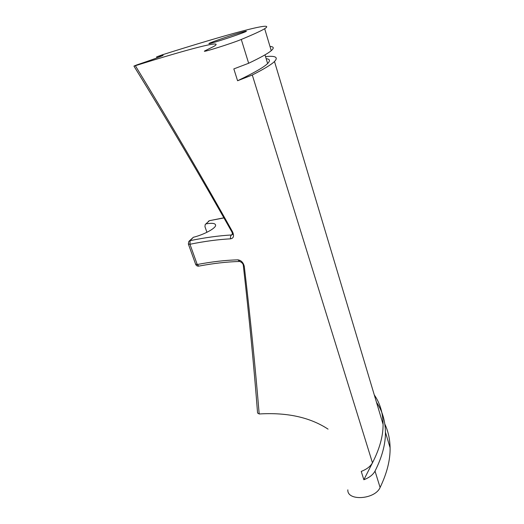 <?xml version="1.0" encoding="UTF-8"?>
<svg xmlns="http://www.w3.org/2000/svg" width="524" height="524" viewBox="0 0 524 524"><rect width="100%" height="100%" fill="white"/><g stroke="black" fill="none" stroke-linecap="round" stroke-linejoin="round"><path stroke-width="0.79" d="M221.22 40.21C232.067 36.791 245.153 32.16 246.339 31.335C246.922 30.765 242.723 31.892 233.73 34.722C223.113 38.075 210.334 42.588 208.965 43.479C208.211 44.095 212.299 43.001 221.22 40.21M347.831 489.842C347.045 501.37 375.033 499.555 380.103 487.49C387.013 473.093 390.341 459.849 390.092 447.751C389.915 439.04 388.166 431.147 384.845 424.086M328.057 429.13C310.084 417.333 287.126 412.277 259.183 413.973L257.572 413.017C254.048 367.389 249.3 318.264 243.333 265.629M205.585 224.174L209.312 220.807L205.198 224.567L204.963 226.696L206.921 232.296M269.998 46.492C273.849 46.636 274.268 48.031 271.249 50.664C268.085 53.396 260.559 57.588 248.658 63.26L241.282 39.451C253.498 34.388 261.293 30.805 264.672 28.709C277.936 20.239 225.294 34.911 162.335 54.804L156.597 56.893C161.647 55.393 163.77 54.909 162.964 55.439C159.997 56.9 151.285 60.05 136.836 64.904L133.928 66.09L135.356 65.716C171.355 124.745 203.771 180.158 232.617 231.949L231.988 232.158C201.57 178.101 168.892 122.754 133.941 66.116M380.103 487.49L375.027 471.109C382.107 456.974 385.572 444.005 385.441 432.208C385.251 420.713 382.271 410.751 376.494 402.321M374.274 394.906C380.018 403.192 382.959 413.01 383.09 424.355C383.168 436.001 379.625 448.819 372.459 462.816L252.293 74.998C264.037 69.03 271.439 64.537 274.491 61.505C278.539 57.227 275.552 55.596 265.53 56.605M232.014 232.198L232.591 234.477L231.562 234.975C230.514 235.859 230.206 237.136 230.645 238.82C233.625 238.217 234.28 235.931 232.617 231.949M241.282 39.451C231.772 43.472 200.063 53.396 204.825 50.887L214.061 46.289C225.661 39.117 186.695 49.616 135.356 65.716M244.282 266.343C243.26 262.426 241.106 260.258 237.817 259.845L239.809 261.476C241.931 262.478 243.084 263.723 243.28 265.203L244.282 266.343C250.269 317.04 255.234 366.25 259.183 413.973M252.293 74.998L237.582 80.755L233.835 68.906L248.658 63.26M375.027 471.109C373.016 474.783 369.289 477.659 363.866 479.742L361.226 471.41C366.676 469.321 370.422 466.458 372.459 462.816M206.397 223.814C212.613 222.831 215.685 223.381 215.619 225.451C215.384 228.503 203.954 234.641 193.356 237.287L189.223 241.053M156.597 56.893L157.121 57.83M363.866 479.742L373.645 460.498M237.582 80.755C254.002 72.882 264.017 67.138 267.626 63.535C270.456 60.692 269.965 59.074 266.159 58.681M223.951 217.912L209.548 220.656L208.395 221.259M230.645 238.82C218.154 239.475 204.589 241.289 189.963 244.263L197.24 264.515C211.801 261.738 225.327 260.179 237.817 259.845M193.356 237.287L190.101 240.654C204.995 237.595 218.816 235.702 231.562 234.975L232.577 233.783M189.963 244.263L190.101 240.654L188.797 241.492L188.365 244.033L189.963 244.263M239.507 261.483C226.99 261.803 213.425 263.349 198.825 266.113L197.24 264.515L195.629 264.22L188.437 244.236M271.249 50.664L264.672 28.709M390.092 447.751L385.441 432.208M383.09 424.355L274.491 61.505M223.892 217.814L209.554 220.656M195.707 264.443C196.33 265.701 197.332 266.264 198.72 266.133M267.626 63.535L265 54.85"/></g></svg>
